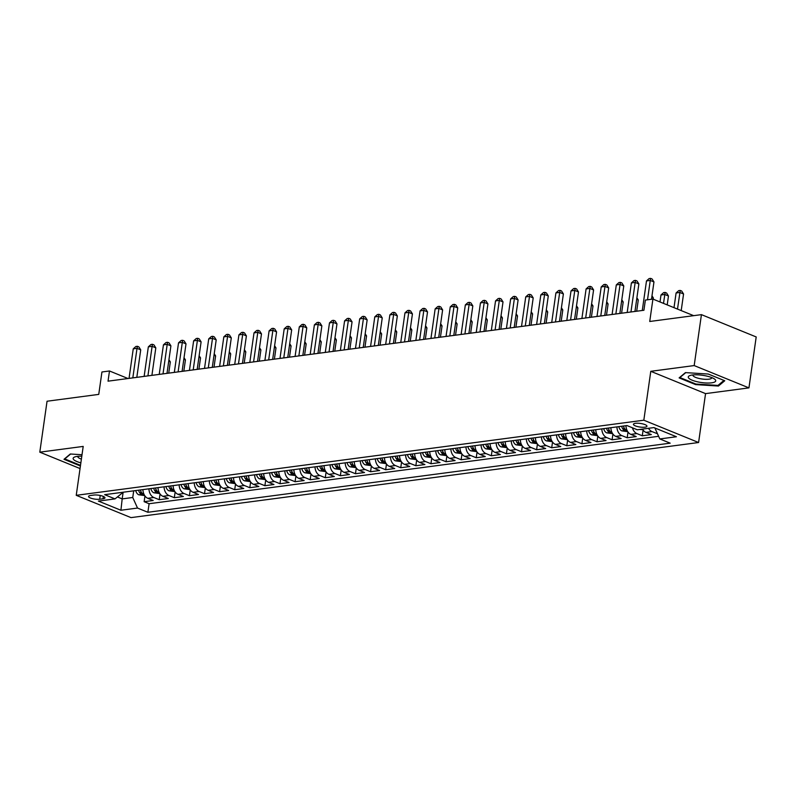 <?xml version="1.0" encoding="UTF-8"?>
<svg xmlns="http://www.w3.org/2000/svg" width="796" height="796" viewBox="0 0 796 796"><rect width="100%" height="100%" fill="white"/><g stroke="black" fill="none" stroke-linecap="round" stroke-linejoin="round"><path stroke-width="1.19" d="M635.447 423.313A6.826 1.811 -171.9 0 0 633.427 424.288A6.826 1.811 -171.9 0 0 637.447 426.556A6.826 1.811 -171.9 0 0 644.919 427.173A6.826 1.811 -171.9 0 0 646.949 426.208A6.826 1.811 -171.9 0 0 642.919 423.94A6.826 1.811 -171.9 0 0 635.447 423.313M748.946 387.881L756.2 336.947L701.435 314.639L694.182 365.573L650.78 371.314L643.825 420.208L698.59 442.516L705.555 393.622L748.946 387.881L694.182 365.573M643.825 420.208L76.237 495.321L131.012 517.619L698.59 442.516M76.237 495.321L83.202 446.417L39.8 452.168L80.048 468.555M39.8 452.168L47.054 401.234L98.754 394.388L101.938 371.981L109.49 370.976L108.037 381.165L643.924 310.261L645.367 300.072L652.919 299.077L649.735 321.485L701.435 314.639M142.922 489.61A8.537 5.98 82.5 0 0 147.787 498.296L153.19 500.495L144.136 501.699L144.952 495.958M148.961 488.804A8.537 5.98 82.5 0 0 153.827 497.5L159.23 499.699L160.046 493.958M159.23 499.699L168.294 498.505L162.891 496.296A8.537 5.98 82.5 0 1 158.016 487.61M173.11 485.61A8.537 5.98 82.5 0 0 177.986 494.306L183.388 496.505L174.324 497.699L175.15 491.958M188.204 483.62A8.537 5.98 82.5 0 0 193.08 492.306L198.483 494.505L189.428 495.699L190.244 489.968M203.298 481.62A8.537 5.98 82.5 0 0 208.174 490.306L213.577 492.505L204.522 493.709L205.338 487.968M218.403 479.62A8.537 5.98 82.5 0 0 223.268 488.306L228.671 490.515L219.616 491.709L220.432 485.968M233.497 477.62A8.537 5.98 82.5 0 0 238.362 486.316L243.765 488.515L234.711 489.709L235.526 483.968M248.591 475.63A8.537 5.98 82.5 0 0 253.456 484.316L258.859 486.515L249.805 487.709L250.621 481.978M263.685 473.63A8.537 5.98 82.5 0 0 268.55 482.316L273.953 484.515L264.899 485.719L265.715 479.978M278.779 471.63A8.537 5.98 82.5 0 0 283.655 480.316L289.057 482.525L279.993 483.719L280.809 477.978M293.873 469.63A8.537 5.98 82.5 0 0 298.749 478.326L304.152 480.525L295.087 481.719L295.913 475.978M308.967 467.64A8.537 5.98 82.5 0 0 313.843 476.326L319.246 478.525L310.191 479.719L311.007 473.988M324.062 465.64A8.537 5.98 82.5 0 0 328.937 474.326L334.34 476.525L325.285 477.729L326.101 471.988M339.166 463.64A8.537 5.98 82.5 0 0 344.031 472.327L349.434 474.535L340.38 475.729L341.195 469.988M354.26 461.64A8.537 5.98 82.5 0 0 359.125 470.337L364.528 472.535L355.474 473.729L356.29 467.988M369.354 459.65A8.537 5.98 82.5 0 0 374.22 468.337L379.622 470.535L370.568 471.73L371.384 465.998M384.448 457.65A8.537 5.98 82.5 0 0 389.314 466.337L394.716 468.536L385.662 469.74L386.478 463.998M399.542 455.65A8.537 5.98 82.5 0 0 404.418 464.337L409.821 466.546L400.756 467.74L401.572 461.998M414.636 453.65A8.537 5.98 82.5 0 0 419.512 462.347L424.915 464.546L415.85 465.74L416.666 459.998M429.731 451.66A8.537 5.98 82.5 0 0 434.606 460.347L440.009 462.546L430.944 463.75L431.77 458.008M444.825 449.66A8.537 5.98 82.5 0 0 449.7 458.347L455.103 460.546L446.049 461.75L446.864 456.009M459.919 447.66A8.537 5.98 82.5 0 0 464.794 456.347L470.197 458.556L461.143 459.75L461.959 454.009M475.023 445.66A8.537 5.98 82.5 0 0 479.889 454.357L485.291 456.556L476.237 457.75L477.053 452.009M490.117 443.67A8.537 5.98 82.5 0 0 494.983 452.357L500.385 454.556L491.331 455.76L492.147 450.019M505.211 441.671A8.537 5.98 82.5 0 0 510.077 450.357L515.48 452.556L506.425 453.76L507.241 448.019M520.305 439.671A8.537 5.98 82.5 0 0 525.171 448.357L530.574 450.566L521.519 451.76L522.335 446.019M535.4 437.671A8.537 5.98 82.5 0 0 540.275 446.367L545.678 448.566L536.613 449.76L537.429 444.019M550.494 435.681A8.537 5.98 82.5 0 0 555.369 444.367L560.772 446.566L551.708 447.77L552.533 442.029M565.588 433.681A8.537 5.98 82.5 0 0 570.463 442.367L575.866 444.566L566.812 445.77L567.628 440.029M580.682 431.681A8.537 5.98 82.5 0 0 585.558 440.367L590.96 442.576L581.906 443.77L582.722 438.029M595.786 429.681A8.537 5.98 82.5 0 0 600.652 438.377L606.055 440.576L597 441.77L597.816 436.029M610.88 427.691A8.537 5.98 82.5 0 0 615.746 436.377L621.149 438.576L612.094 439.78L612.91 434.039M625.974 425.691A8.537 5.98 82.5 0 0 630.84 434.377L636.243 436.576L627.188 437.78L628.004 432.039M642.491 429.094A8.537 5.98 82.5 0 0 645.934 432.377L651.337 434.586L642.282 435.78L643.098 430.039M99.679 499.241L103.002 498.803A6.617 1.751 -171.9 0 0 104.963 497.868A6.617 1.751 -171.9 0 0 101.062 495.669A6.617 1.751 -171.9 0 0 93.828 495.062L90.505 495.51A6.617 1.751 -171.9 0 0 88.545 496.445A6.617 1.751 -171.9 0 0 92.445 498.644A6.617 1.751 -171.9 0 0 99.679 499.241L100.216 495.47M123.141 492.226L122.186 498.893L132.753 497.49L137.519 508.057L147.877 512.276L670.182 443.163L659.814 438.944L676.421 436.745L653.924 427.581L637.317 429.78L626.959 425.561L104.654 494.674L115.022 498.893L122.096 493.152L122.216 492.346M137.519 508.057L120.912 510.246L98.415 501.092L115.022 498.893M144.136 501.699L149.101 503.719L658.62 436.298M648.531 428.298A8.537 5.98 -97.5 0 0 651.974 431.581L657.486 433.77M642.282 435.78L636.88 433.581A8.537 5.98 -97.5 0 1 632.432 427.79M627.188 437.78L621.785 435.581A8.537 5.98 -97.5 0 1 616.92 426.885M612.094 439.78L606.691 437.571A8.537 5.98 -97.5 0 1 601.816 428.885M597 441.77L591.597 439.571A8.537 5.98 -97.5 0 1 586.722 430.885M581.906 443.77L576.503 441.571A8.537 5.98 -97.5 0 1 571.627 432.885M566.812 445.77L561.409 443.571A8.537 5.98 -97.5 0 1 556.533 434.875M551.708 447.77L546.305 445.561A8.537 5.98 -97.5 0 1 541.439 436.875M536.613 449.76L531.211 447.561A8.537 5.98 -97.5 0 1 526.345 438.875M521.519 451.76L516.116 449.561A8.537 5.98 -97.5 0 1 511.251 440.875M506.425 453.76L501.022 451.561A8.537 5.98 -97.5 0 1 496.157 442.865M491.331 455.76L485.928 453.551A8.537 5.98 -97.5 0 1 481.053 444.865M476.237 457.75L470.834 455.551A8.537 5.98 -97.5 0 1 465.959 446.864M461.143 459.75L455.74 457.551A8.537 5.98 -97.5 0 1 450.864 448.864M446.049 461.75L440.646 459.551A8.537 5.98 -97.5 0 1 435.77 450.854M430.944 463.75L425.542 461.541A8.537 5.98 -97.5 0 1 420.676 452.854M415.85 465.74L410.447 463.541A8.537 5.98 -97.5 0 1 405.582 454.854M400.756 467.74L395.353 465.541A8.537 5.98 -97.5 0 1 390.488 456.854M385.662 469.74L380.259 467.541A8.537 5.98 -97.5 0 1 375.394 458.844M370.568 471.73L365.165 469.531A8.537 5.98 -97.5 0 1 360.29 460.844M355.474 473.729L350.071 471.53A8.537 5.98 -97.5 0 1 345.195 462.844M340.38 475.729L334.977 473.53A8.537 5.98 -97.5 0 1 330.101 464.844M325.285 477.729L319.883 475.53A8.537 5.98 -97.5 0 1 315.007 466.834M310.191 479.719L304.788 477.52A8.537 5.98 -97.5 0 1 299.913 468.834M295.087 481.719L289.684 479.52A8.537 5.98 -97.5 0 1 284.819 470.834M279.993 483.719L274.59 481.52A8.537 5.98 -97.5 0 1 269.725 472.834M264.899 485.719L259.496 483.52A8.537 5.98 -97.5 0 1 254.63 474.824M249.805 487.709L244.402 485.51A8.537 5.98 -97.5 0 1 239.536 476.824M234.711 489.709L229.308 487.51A8.537 5.98 -97.5 0 1 224.432 478.824M219.616 491.709L214.214 489.51A8.537 5.98 -97.5 0 1 209.338 480.824M204.522 493.709L199.119 491.51A8.537 5.98 -97.5 0 1 194.244 482.814M189.428 495.699L184.025 493.5A8.537 5.98 -97.5 0 1 179.15 484.814M174.324 497.699L168.921 495.5A8.537 5.98 -97.5 0 1 164.056 486.814M133.708 490.824L132.753 497.49M693.674 315.674L652.919 299.077M128.017 378.528L109.49 370.976M117.42 496.943L122.186 498.893L120.912 510.246M655.098 428.059L655.685 428.298M149.101 503.719L147.877 512.276M659.814 438.944L655.058 428.377M82.018 454.735L70.317 453.999L63.998 459.292L80.416 465.978M650.78 371.314L705.555 393.622M708.261 374.04L685.446 372.608L679.127 377.891L695.624 384.607L718.44 386.04L724.758 380.757L708.261 374.04M718.599 384.906L718.44 386.04M695.714 383.97L695.624 384.607M136.812 377.364L140.723 349.852L137.021 348.34L132.823 377.891M133.25 348.837L135.867 346.489L137.38 346.29L137.021 348.34L133.25 348.837L129.042 378.389M137.38 346.29L138.862 346.897L140.723 349.852M144.703 495.59L138.733 494.774A5.652 3.96 -97.5 0 1 135.758 490.555M168.732 373.135L170.324 361.901L168.722 361.245M138.623 490.177A5.652 3.96 82.5 0 0 140.534 493.699C142.225 494.415 142.832 494.336 142.345 493.46A5.652 3.96 -97.5 0 1 140.444 489.938M142.673 493.958L142.345 493.46M168.941 359.712L170.324 361.901M81.809 456.198A13.87 3.672 -171.9 0 0 77.242 456.397A13.87 3.672 -171.9 0 0 75.033 456.864A13.87 3.672 -171.9 0 0 80.864 462.854M77.889 456.317A9.492 2.517 -171.9 0 0 77.809 456.566A9.492 2.517 -171.9 0 0 81.391 459.123M80.505 465.332L64.765 458.924L70.625 454.019M688.689 378.08A13.87 3.672 -171.9 0 0 705.425 382.956A13.87 3.672 -171.9 0 0 715.305 379.752A13.87 3.672 -171.9 0 0 714.33 378.906A13.87 3.672 -171.9 0 0 702.52 375.284A13.87 3.672 -171.9 0 0 690.162 375.463A13.87 3.672 -171.9 0 0 688.689 378.08M693.027 374.926A9.492 2.517 -171.9 0 0 692.938 375.165A9.492 2.517 -171.9 0 0 693.236 375.931A9.492 2.517 -171.9 0 0 703.356 379.165A9.492 2.517 -171.9 0 0 711.743 377.841A9.492 2.517 -171.9 0 0 711.733 377.583M723.952 380.428L717.982 385.423L695.873 384.04L679.893 377.533L685.764 372.627M151.907 375.364L155.817 347.852L152.116 346.34L147.917 375.891M148.345 346.847L150.961 344.499L152.474 344.3L152.116 346.34L148.345 346.847L144.136 376.389M152.474 344.3L153.956 344.897L155.817 347.852M167.001 373.364L170.911 345.852L167.21 344.35L163.011 373.891M163.439 344.847L166.056 342.499L167.568 342.3L167.21 344.35L163.439 344.847L159.23 374.389M167.568 342.3L169.05 342.897L170.911 345.852M182.095 371.364L186.005 343.852L182.314 342.35L178.105 371.891M178.533 342.847L181.15 340.499L182.662 340.3L182.314 342.35L178.533 342.847L174.334 372.399M182.662 340.3L184.145 340.907L186.005 343.852M197.189 369.374L201.109 341.862L197.408 340.35L193.199 369.901M193.627 340.847L196.254 338.499L197.756 338.3L197.408 340.35L193.627 340.847L189.428 370.399M197.756 338.3L199.239 338.907L201.109 341.862M159.797 493.59L153.837 492.784A5.652 3.96 -97.5 0 1 150.852 488.555M183.826 371.135L185.428 359.901L183.816 359.255M153.727 488.177A5.652 3.96 82.5 0 0 155.628 491.699C157.319 492.416 157.926 492.336 157.439 491.46A5.652 3.96 -97.5 0 1 155.538 487.938M157.767 491.958L157.439 491.46M184.035 357.712L185.428 359.901M174.891 491.59L168.931 490.784A5.652 3.96 -97.5 0 1 165.946 486.565M198.92 369.145L200.522 357.911L198.91 357.255M168.822 486.177A5.652 3.96 82.5 0 0 170.722 489.699C172.414 490.416 173.021 490.336 172.533 489.46A5.652 3.96 -97.5 0 1 170.633 485.938M172.871 489.958L172.533 489.46M199.129 355.712L200.522 357.911M189.985 489.6L184.025 488.784A5.652 3.96 -97.5 0 1 181.05 484.565M214.015 367.145L215.616 355.911L214.005 355.255M183.916 484.187A5.652 3.96 82.5 0 0 185.816 487.699C187.518 488.426 188.115 488.346 187.627 487.46A5.652 3.96 -97.5 0 1 185.727 483.948M187.965 487.968L187.627 487.46M214.224 353.723L215.616 355.911M205.079 487.6L199.119 486.784A5.652 3.96 -97.5 0 1 196.144 482.565M229.109 365.145L230.711 353.912L229.109 353.255M199.01 482.187A5.652 3.96 82.5 0 0 200.91 485.709C202.612 486.426 203.209 486.346 202.721 485.47A5.652 3.96 -97.5 0 1 200.821 481.948M203.06 485.968L202.721 485.47M229.328 351.723L230.711 353.912M212.283 367.374L216.204 339.862L212.502 338.35L208.293 367.901M208.721 338.857L211.348 336.509L212.85 336.31L212.502 338.35L208.721 338.857L204.522 368.399M212.85 336.31L214.333 336.907L216.204 339.862M220.174 485.6L214.214 484.794A5.652 3.96 -97.5 0 1 211.239 480.565M244.203 363.145L245.805 351.912L244.203 351.265M214.104 480.187A5.652 3.96 82.5 0 0 216.005 483.709C217.706 484.426 218.303 484.346 217.815 483.47A5.652 3.96 -97.5 0 1 215.915 479.948M218.154 483.968L217.815 483.47M244.422 349.723L245.805 351.912M227.377 365.374L231.298 337.862L227.596 336.36L223.387 365.901M223.825 336.857L226.442 334.509L227.954 334.31L227.596 336.36L223.825 336.857L219.616 366.399M227.954 334.31L229.427 334.917L231.298 337.862M235.268 483.6L229.308 482.794A5.652 3.96 -97.5 0 1 226.333 478.575M259.297 361.155L260.899 349.922L259.297 349.265M229.198 478.187A5.652 3.96 82.5 0 0 231.099 481.709C232.8 482.426 233.407 482.346 232.92 481.471A5.652 3.96 -97.5 0 1 231.009 477.948M233.248 481.968L232.92 481.471M259.516 347.723L260.899 349.922M242.472 363.374L246.392 335.862L242.69 334.36L238.482 363.911M238.919 334.857L241.536 332.509L243.049 332.31L242.69 334.36L238.919 334.857L234.711 364.409M243.049 332.31L244.521 332.917L246.392 335.862M250.372 481.61L244.402 480.794A5.652 3.96 -97.5 0 1 241.427 476.575M274.401 359.155L275.993 347.922L274.391 347.265M244.292 476.197A5.652 3.96 82.5 0 0 246.203 479.709C247.894 480.436 248.501 480.356 248.014 479.471A5.652 3.96 -97.5 0 1 246.103 475.958M248.342 479.978L248.014 479.471M274.61 345.733L275.993 347.922M257.566 361.384L261.486 333.872L257.785 332.36L253.576 361.911M254.014 332.857L256.63 330.519L258.143 330.31L257.785 332.36L254.014 332.857L249.805 362.409M258.143 330.31L259.625 330.917L261.486 333.872M265.466 479.61L259.496 478.794A5.652 3.96 -97.5 0 1 256.521 474.575M289.495 357.155L291.087 345.922L289.485 345.265M259.387 474.197A5.652 3.96 82.5 0 0 261.297 477.719C262.988 478.436 263.595 478.356 263.108 477.481A5.652 3.96 -97.5 0 1 261.197 473.958M263.436 477.978L263.108 477.481M289.704 343.733L291.087 345.922M272.67 359.384L276.58 331.872L272.879 330.36L268.68 359.911M269.108 330.867L271.725 328.519L273.237 328.32L272.879 330.36L269.108 330.867L264.899 360.409M273.237 328.32L274.72 328.917L276.58 331.872M280.56 477.61L274.6 476.804A5.652 3.96 -97.5 0 1 271.615 472.575M304.589 355.155L306.181 343.922L304.579 343.275M274.491 472.197A5.652 3.96 82.5 0 0 276.391 475.719C278.083 476.436 278.69 476.356 278.202 475.481A5.652 3.96 -97.5 0 1 276.302 471.958M278.53 475.978L278.202 475.481M304.798 341.733L306.181 343.922M287.764 357.384L291.674 329.872L287.973 328.37L283.774 357.911M284.202 328.867L286.819 326.519L288.331 326.32L287.973 328.37L284.202 328.867L279.993 358.409M288.331 326.32L289.814 326.927L291.674 329.872M295.654 475.61L289.694 474.804A5.652 3.96 -97.5 0 1 286.709 470.585M319.684 353.165L321.285 341.932L319.674 341.275M289.585 470.197A5.652 3.96 82.5 0 0 291.485 473.72C293.177 474.436 293.784 474.356 293.296 473.481A5.652 3.96 -97.5 0 1 291.396 469.958M293.625 473.978L293.296 473.481M319.892 339.733L321.285 341.932M302.858 355.384L306.768 327.872L303.067 326.37L298.868 355.921M299.296 326.867L301.913 324.519L303.425 324.32L303.067 326.37L299.296 326.867L295.097 356.419M303.425 324.32L304.908 324.927L306.768 327.872M310.748 473.62L304.788 472.804A5.652 3.96 -97.5 0 1 301.813 468.585M334.778 351.165L336.38 339.932L334.768 339.275M304.679 468.207A5.652 3.96 82.5 0 0 306.579 471.72C308.281 472.446 308.878 472.366 308.39 471.481A5.652 3.96 -97.5 0 1 306.49 467.968M308.729 471.988L308.39 471.481M334.987 337.743L336.38 339.932M317.952 353.394L321.863 325.882L318.171 324.37L313.962 353.921M314.39 324.868L317.017 322.529L318.519 322.32L318.171 324.37L314.39 324.868L310.191 354.419M318.519 322.32L320.002 322.927L321.863 325.882M325.843 471.62L319.883 470.804A5.652 3.96 -97.5 0 1 316.907 466.585M349.872 349.165L351.474 337.932L349.872 337.275M319.773 466.207A5.652 3.96 82.5 0 0 321.674 469.73C323.375 470.446 323.972 470.366 323.484 469.491A5.652 3.96 -97.5 0 1 321.584 465.968M323.823 469.988L323.484 469.491M350.091 335.743L351.474 337.932M340.937 469.62L334.977 468.814A5.652 3.96 -97.5 0 1 332.002 464.585M364.966 347.165L366.568 335.932L364.966 335.285M334.867 464.207A5.652 3.96 82.5 0 0 336.768 467.73C338.469 468.446 339.066 468.366 338.579 467.491A5.652 3.96 -97.5 0 1 336.678 463.969M338.917 467.988L338.579 467.491M365.185 333.743L366.568 335.932M356.031 467.62L350.071 466.814A5.652 3.96 -97.5 0 1 347.096 462.595M380.06 345.175L381.662 333.942L380.06 333.285M349.961 462.207A5.652 3.96 82.5 0 0 351.862 465.73C353.563 466.446 354.17 466.366 353.673 465.491A5.652 3.96 -97.5 0 1 351.772 461.969M354.011 465.988L353.673 465.491M380.279 331.743L381.662 333.942M333.046 351.394L336.967 323.882L333.265 322.37L329.056 351.922M329.484 322.877L332.111 320.529L333.614 320.33L333.265 322.37L329.484 322.877L325.285 352.419M333.614 320.33L335.096 320.927L336.967 323.882M348.141 349.394L352.061 321.882L348.359 320.38L344.151 349.922M344.588 320.878L347.205 318.529L348.708 318.33L348.359 320.38L344.588 320.878L340.38 350.419M348.708 318.33L350.19 318.937L352.061 321.882M363.235 347.394L367.155 319.883L363.454 318.38L359.245 347.932M359.683 318.878L362.299 316.529L363.812 316.33L363.454 318.38L359.683 318.878L355.474 348.429M363.812 316.33L365.284 316.937L367.155 319.883M371.125 465.63L365.165 464.814A5.652 3.96 -97.5 0 1 362.19 460.595M395.154 343.175L396.756 331.942L395.154 331.285M365.056 460.217A5.652 3.96 82.5 0 0 366.966 463.73C368.657 464.456 369.264 464.376 368.777 463.491A5.652 3.96 -97.5 0 1 366.866 459.979M369.105 463.998L368.777 463.491M395.373 329.753L396.756 331.942M378.329 345.404L382.249 317.893L378.548 316.38L374.339 345.932M374.777 316.878L377.394 314.539L378.906 314.33L378.548 316.38L374.777 316.878L370.568 346.429M378.906 314.33L380.379 314.937L382.249 317.893M386.229 463.63L380.259 462.814A5.652 3.96 -97.5 0 1 377.284 458.595M410.258 341.176L411.85 329.942L410.248 329.295M380.15 458.217A5.652 3.96 82.5 0 0 382.06 461.74C383.752 462.456 384.359 462.376 383.871 461.501A5.652 3.96 -97.5 0 1 381.961 457.979M384.199 461.998L383.871 461.501M410.467 327.753L411.85 329.942M393.433 343.404L397.343 315.893L393.642 314.38L389.443 343.932M389.871 314.888L392.488 312.539L394 312.34L393.642 314.38L389.871 314.888L385.662 344.429M394 312.34L395.483 312.937L397.343 315.893M401.323 461.63L395.363 460.824A5.652 3.96 -97.5 0 1 392.378 456.596M425.353 339.176L426.945 327.942L425.343 327.295M395.254 456.217A5.652 3.96 82.5 0 0 397.154 459.74C398.846 460.456 399.453 460.377 398.965 459.501A5.652 3.96 -97.5 0 1 397.065 455.979M399.293 459.998L398.965 459.501M425.561 325.753L426.945 327.942M408.527 341.404L412.437 313.893L408.736 312.39L404.537 341.932M404.965 312.888L407.582 310.54L409.094 310.34L408.736 312.39L404.965 312.888L400.756 342.429M409.094 310.34L410.577 310.947L412.437 313.893M416.417 459.63L410.457 458.824A5.652 3.96 -97.5 0 1 407.472 454.606M440.447 337.186L442.049 325.952L440.437 325.295M410.348 454.217A5.652 3.96 82.5 0 0 412.248 457.74C413.94 458.456 414.547 458.377 414.059 457.501A5.652 3.96 -97.5 0 1 412.159 453.979M414.388 457.999L414.059 457.501M440.656 323.753L442.049 325.952M423.621 339.404L427.532 311.893L423.83 310.39L419.631 339.942M420.059 310.888L422.676 308.54L424.188 308.341L423.83 310.39L420.059 310.888L415.85 340.439M424.188 308.341L425.671 308.947L427.532 311.893M431.512 457.64L425.552 456.824A5.652 3.96 -97.5 0 1 422.567 452.606M455.541 335.186L457.143 323.952L455.531 323.295M425.442 452.228A5.652 3.96 82.5 0 0 427.343 455.74C429.034 456.466 429.641 456.387 429.153 455.501A5.652 3.96 -97.5 0 1 427.253 451.989M429.492 456.009L429.153 455.501M455.75 321.763L457.143 323.952M438.715 337.414L442.626 309.903L438.934 308.39L434.725 337.942M435.153 308.888L437.77 306.55L439.283 306.341L438.934 308.39L435.153 308.888L430.954 338.439M439.283 306.341L440.765 306.948L442.626 309.903M446.606 455.64L440.646 454.824A5.652 3.96 -97.5 0 1 437.671 450.606M470.635 333.186L472.237 321.952L470.625 321.305M440.536 450.228A5.652 3.96 82.5 0 0 442.437 453.75C444.138 454.466 444.735 454.387 444.248 453.511A5.652 3.96 -97.5 0 1 442.347 449.989M444.586 454.009L444.248 453.511M470.844 319.763L472.237 321.952M453.81 335.415L457.73 307.903L454.028 306.39L449.82 335.942M450.247 306.898L452.874 304.55L454.377 304.351L454.028 306.39L450.247 306.898L446.049 336.439M454.377 304.351L455.859 304.948L457.73 307.903M461.7 453.64L455.74 452.834A5.652 3.96 -97.5 0 1 452.765 448.606M485.729 331.186L487.331 319.952L485.729 319.305M455.63 448.228A5.652 3.96 82.5 0 0 457.531 451.75C459.232 452.466 459.829 452.387 459.342 451.511A5.652 3.96 -97.5 0 1 457.441 447.989M459.68 452.009L459.342 451.511M485.948 317.763L487.331 319.952M468.904 333.415L472.824 305.903L469.123 304.4L464.914 333.942M465.342 304.898L467.968 302.55L469.471 302.351L469.123 304.4L465.342 304.898L461.143 334.439M469.471 302.351L470.953 302.958L472.824 305.903M476.794 451.64L470.834 450.835A5.652 3.96 -97.5 0 1 467.859 446.616M500.823 329.196L502.425 317.962L500.823 317.305M470.725 446.228A5.652 3.96 82.5 0 0 472.625 449.75C474.326 450.466 474.933 450.387 474.436 449.511A5.652 3.96 -97.5 0 1 472.535 445.989M474.774 450.009L474.436 449.511M501.042 315.763L502.425 317.962M483.998 331.415L487.918 303.903L484.217 302.4L480.008 331.952M480.446 302.898L483.063 300.55L484.575 300.351L484.217 302.4L480.446 302.898L476.237 332.449M484.575 300.351L486.048 300.958L487.918 303.903M499.092 329.425L503.012 301.913L499.311 300.4L495.102 329.952M495.54 300.898L498.157 298.56L499.669 298.351L499.311 300.4L495.54 300.898L491.331 330.449M499.669 298.351L501.142 298.958L503.012 301.913M514.196 327.425L518.106 299.913L514.405 298.4L510.196 327.952M510.634 298.908L513.251 296.56L514.763 296.361L514.405 298.4L510.634 298.908L506.425 328.45M514.763 296.361L516.246 296.958L518.106 299.913M491.888 449.65L485.928 448.835A5.652 3.96 -97.5 0 1 482.953 444.616M515.917 327.196L517.519 315.962L515.917 315.306M485.819 444.238A5.652 3.96 82.5 0 0 487.719 447.75C489.421 448.476 490.028 448.397 489.54 447.511A5.652 3.96 -97.5 0 1 487.63 443.999M489.868 448.019L489.54 447.511M516.136 313.773L517.519 315.962M506.992 447.65L501.022 446.835A5.652 3.96 -97.5 0 1 498.047 442.616M531.022 325.196L532.614 313.962L531.012 313.316M500.913 442.238A5.652 3.96 82.5 0 0 502.823 445.76C504.515 446.476 505.122 446.397 504.634 445.521A5.652 3.96 -97.5 0 1 502.724 441.999M504.962 446.019L504.634 445.521M531.231 311.773L532.614 313.962M522.086 445.651L516.116 444.845A5.652 3.96 -97.5 0 1 513.141 440.616M546.116 323.196L547.708 311.962L546.106 311.316M516.007 440.238A5.652 3.96 82.5 0 0 517.917 443.76C519.609 444.476 520.216 444.397 519.728 443.521A5.652 3.96 -97.5 0 1 517.828 439.999M520.057 444.019L519.728 443.521M546.325 309.773L547.708 311.962M529.29 325.425L533.201 297.913L529.499 296.41L525.3 325.952M525.728 296.908L528.345 294.56L529.857 294.361L529.499 296.41L525.728 296.908L521.519 326.45M529.857 294.361L531.34 294.968L533.201 297.913M537.181 443.651L531.221 442.845A5.652 3.96 -97.5 0 1 528.236 438.626M561.21 321.206L562.802 309.972L561.2 309.316M531.111 438.238A5.652 3.96 82.5 0 0 533.012 441.76C534.703 442.476 535.31 442.397 534.822 441.521A5.652 3.96 -97.5 0 1 532.922 437.999M535.151 442.019L534.822 441.521M561.419 307.773L562.802 309.972M544.384 323.425L548.295 295.913L544.593 294.411L540.394 323.962M540.822 294.908L543.439 292.56L544.952 292.361L544.593 294.411L540.822 294.908L536.613 324.46M544.952 292.361L546.434 292.968L548.295 295.913M552.275 441.661L546.315 440.845A5.652 3.96 -97.5 0 1 543.33 436.626M576.304 319.206L577.906 307.972L576.294 307.316M546.205 436.248A5.652 3.96 82.5 0 0 548.106 439.76C549.797 440.486 550.404 440.407 549.917 439.521A5.652 3.96 -97.5 0 1 548.016 436.009M550.255 440.029L549.917 439.521M576.513 305.783L577.906 307.972M559.479 321.435L563.389 293.923L559.688 292.411L555.489 321.962M555.916 292.908L558.533 290.57L560.046 290.361L559.688 292.411L555.916 292.908L551.718 322.46M560.046 290.361L561.528 290.968L563.389 293.923M567.369 439.661L561.409 438.845A5.652 3.96 -97.5 0 1 558.434 434.626M591.398 317.206L593 305.972L591.388 305.326M561.299 434.248A5.652 3.96 82.5 0 0 563.2 437.77C564.901 438.487 565.498 438.407 565.011 437.531A5.652 3.96 -97.5 0 1 563.11 434.009M565.349 438.029L565.011 437.531M591.607 303.783L593 305.972M574.573 319.435L578.493 291.923L574.792 290.411L570.583 319.962M571.011 290.918L573.637 288.57L575.14 288.371L574.792 290.411L571.011 290.918L566.812 320.46M575.14 288.371L576.622 288.968L578.493 291.923M582.463 437.661L576.503 436.855A5.652 3.96 -97.5 0 1 573.528 432.626M606.492 315.206L608.094 303.973L606.492 303.326M576.394 432.248A5.652 3.96 82.5 0 0 578.294 435.77C579.995 436.487 580.592 436.407 580.105 435.531A5.652 3.96 -97.5 0 1 578.204 432.009M580.443 436.029L580.105 435.531M606.711 301.784L608.094 303.973M589.667 317.435L593.587 289.923L589.886 288.421L585.677 317.962M586.105 288.918L588.732 286.57L590.234 286.371L589.886 288.421L586.105 288.918L581.906 318.47M590.234 286.371L591.717 286.978L593.587 289.923M604.761 315.445L608.681 287.923L604.98 286.421L600.771 315.972M601.209 286.918L603.826 284.57L605.338 284.371L604.98 286.421L601.209 286.918L597 316.47M605.338 284.371L606.811 284.978L608.681 287.923M619.855 313.445L623.775 285.933L620.074 284.421L615.865 313.972M616.303 284.918L618.92 282.58L620.432 282.381L620.074 284.421L616.303 284.918L612.094 314.47M620.432 282.381L621.905 282.978L623.775 285.933M597.557 435.661L591.597 434.855A5.652 3.96 -97.5 0 1 588.622 430.636M621.586 313.216L623.188 301.983L621.586 301.326M591.488 430.248A5.652 3.96 82.5 0 0 593.388 433.77C595.09 434.487 595.687 434.407 595.199 433.531A5.652 3.96 -97.5 0 1 593.299 430.009M595.537 434.029L595.199 433.531M621.805 299.784L623.188 301.983M612.651 433.671L606.691 432.855A5.652 3.96 -97.5 0 1 603.716 428.636M636.681 311.216L638.283 299.983L636.681 299.326M606.582 428.258A5.652 3.96 82.5 0 0 608.482 431.77C610.184 432.497 610.791 432.417 610.293 431.531A5.652 3.96 -97.5 0 1 608.393 428.019M610.632 432.039L610.293 431.531M636.899 297.794L638.283 299.983M627.755 431.671L621.785 430.865A5.652 3.96 -97.5 0 1 618.81 426.636M653.208 299.187L653.377 297.983L651.775 297.336M621.676 426.258A5.652 3.96 82.5 0 0 623.586 429.78C625.278 430.497 625.885 430.417 625.397 429.541A5.652 3.96 -97.5 0 1 623.487 426.019M625.726 430.039L625.397 429.541M651.994 295.794L653.377 297.983M634.949 311.445L638.87 283.933L635.168 282.421L630.959 311.972M631.397 282.928L634.014 280.58L635.526 280.381L635.168 282.421L631.397 282.928L627.188 312.47M635.526 280.381L637.009 280.978L638.87 283.933M639.606 429.472L642.85 429.671M667.207 304.888L668.471 295.983L664.769 294.48L660.998 294.978L660.003 301.963M663.506 303.385L665.128 292.43L666.61 293.037L668.471 295.983M660.998 294.978L663.615 292.63L665.128 292.43M651.496 299.256L653.964 281.933L650.262 280.431L647.506 299.793M646.491 280.928L649.108 278.58L650.621 278.381L650.262 280.431L646.491 280.928L642.282 310.48M650.621 278.381L652.103 278.988L653.964 281.933M681.207 310.589L683.565 293.993L679.874 292.48L676.093 292.978L674.003 307.664M677.505 309.087L680.222 290.44L681.704 291.038L683.565 293.993M676.093 292.978L678.709 290.639L680.222 290.44M153.827 497.5L147.787 498.296M651.974 431.581L645.934 432.377M636.88 433.581L630.84 434.377M621.785 435.581L615.746 436.377M606.691 437.571L600.652 438.377M591.597 439.571L585.558 440.367M576.503 441.571L570.463 442.367M561.409 443.571L555.369 444.367M546.305 445.561L540.275 446.367M531.211 447.561L525.171 448.357M516.116 449.561L510.077 450.357M501.022 451.561L494.983 452.357M485.928 453.551L479.889 454.357M470.834 455.551L464.794 456.347M455.74 457.551L449.7 458.347M440.646 459.551L434.606 460.347M425.542 461.541L419.512 462.347M410.447 463.541L404.418 464.337M395.353 465.541L389.314 466.337M380.259 467.541L374.22 468.337M365.165 469.531L359.125 470.337M350.071 471.53L344.031 472.327M334.977 473.53L328.937 474.326M319.883 475.53L313.843 476.326M304.788 477.52L298.749 478.326M289.684 479.52L283.655 480.316M274.59 481.52L268.55 482.316M259.496 483.52L253.456 484.316M244.402 485.51L238.362 486.316M229.308 487.51L223.268 488.306M214.214 489.51L208.174 490.306M199.119 491.51L193.08 492.306M184.025 493.5L177.986 494.306M168.921 495.5L162.891 496.296M103.341 496.415L103.002 498.803M138.852 494.804L143.917 494.137M140.872 491.311L140.534 493.699M153.946 492.804L159.011 492.137M155.966 489.311L155.628 491.699M169.041 490.814L174.105 490.137M171.06 487.321L170.722 489.699M184.135 488.814L189.199 488.137M186.155 485.321L185.816 487.699M199.229 486.814L204.293 486.147M201.249 483.321L200.91 485.709M214.323 484.814L219.388 484.147M216.343 481.321L216.005 483.709M229.417 482.824L234.482 482.147M231.447 479.331L231.099 481.709M244.521 480.824L249.576 480.147M246.541 477.331L246.203 479.709M259.615 478.824L264.68 478.157M261.635 475.331L261.297 477.719M274.71 476.824L279.774 476.157M276.729 473.341L276.391 475.719M289.804 474.834L294.868 474.157M291.824 471.341L291.485 473.72M304.898 472.834L309.962 472.157M306.918 469.341L306.579 471.72M319.992 470.834L325.057 470.167M322.012 467.342L321.674 469.73M335.086 468.834L340.151 468.167M337.106 465.352L336.768 467.73M350.18 466.844L355.245 466.167M352.2 463.352L351.862 465.73M365.274 464.844L370.339 464.168M367.304 461.352L366.966 463.73M380.379 462.844L385.443 462.178M382.398 459.352L382.06 461.74M395.473 460.844L400.537 460.178M397.493 457.362L397.154 459.74M410.567 458.854L415.631 458.178M412.587 455.362L412.248 457.74M425.661 456.854L430.726 456.188M427.681 453.362L427.343 455.74M440.755 454.854L445.82 454.188M442.775 451.362L442.437 453.75M455.849 452.854L460.914 452.188M457.869 449.372L457.531 451.75M470.943 450.864L476.008 450.188M472.963 447.372L472.625 449.75M486.038 448.864L491.102 448.198M488.067 445.372L487.719 447.75M501.142 446.864L506.196 446.198M503.162 443.372L502.823 445.76M516.236 444.865L521.3 444.198M518.256 441.382L517.917 443.76M531.33 442.875L536.395 442.198M533.35 439.382L533.012 441.76M546.424 440.875L551.489 440.208M548.444 437.382L548.106 439.76M561.518 438.875L566.583 438.208M563.538 435.382L563.2 437.77M576.612 436.875L581.677 436.208M578.632 433.392L578.294 435.77M591.707 434.885L596.771 434.208M593.726 431.392L593.388 433.77M606.801 432.885L611.865 432.218M608.831 429.392L608.482 431.77M621.905 430.885L626.959 430.218M623.925 427.392L623.586 429.78"/></g></svg>
